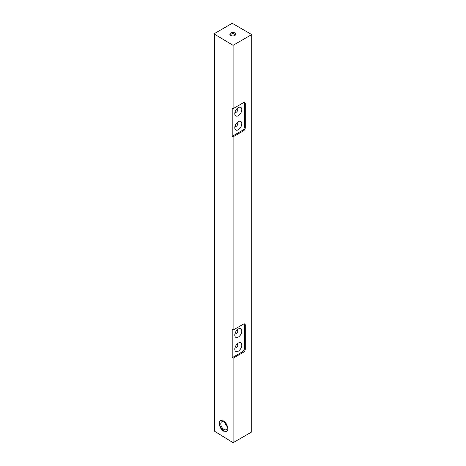 <?xml version="1.0" encoding="UTF-8"?>
<svg xmlns="http://www.w3.org/2000/svg" width="466" height="466" viewBox="0 0 466 466"><rect width="100%" height="100%" fill="white"/><g stroke="black" fill="none" stroke-linecap="round" stroke-linejoin="round"><path stroke-width="0.7" d="M244.213 102.438A2.586 1.491 120 0 1 244.37 103.213L244.37 127.142A2.586 1.491 120 0 1 242.547 130.311L232.196 136.282L232.196 108.129L233.093 108.665L233.093 45.319L251.722 34.56L232.219 23.3L214.529 33.511A0.862 0.495 0 0 0 214.278 33.867A0.862 0.495 0 0 0 214.517 34.21L233.093 45.319M234.788 113.675A4.957 2.86 120 0 0 238.295 115.696A4.957 2.86 120 0 0 241.796 109.626A4.957 2.86 120 0 0 238.295 107.599A4.957 2.86 120 0 0 234.788 113.675M234.788 127.748A4.957 2.86 120 0 0 238.295 129.775A4.957 2.86 120 0 0 241.796 123.7A4.957 2.86 120 0 0 238.295 121.678A4.957 2.86 120 0 0 234.788 127.748M235.01 112.131A2.12 1.223 120 0 0 235.225 112.323A2.12 1.223 120 0 0 237.345 111.1A2.12 1.223 120 0 0 237.345 108.654A2.12 1.223 120 0 0 237.072 108.561M214.278 33.867L214.278 430.66L214.517 431.213L233.093 442.7L233.093 358.232L243.456 352.249A2.586 1.491 120 0 0 245.285 349.086L245.285 325.152A2.586 1.491 120 0 0 244.749 323.969A2.586 1.491 120 0 0 243.456 324.097L233.093 330.079L232.196 329.544L232.196 357.696L233.093 358.232M233.093 330.079L233.093 136.823L243.456 130.841A2.586 1.491 120 0 0 245.285 127.672L245.285 103.737A2.586 1.491 120 0 0 244.749 102.555A2.586 1.491 120 0 0 243.456 102.683L233.093 108.665M232.196 136.282L233.093 136.823M223.511 420.915L220.441 420.577C217.016 422.272 221.443 431.033 223.511 431.12L226.581 431.464C230.012 429.768 225.579 421.008 223.511 420.915M235.01 126.21A2.12 1.223 120 0 0 235.225 126.403A2.12 1.223 120 0 0 237.345 125.179A2.12 1.223 120 0 0 237.345 122.733A2.12 1.223 120 0 0 237.072 122.64M233.093 442.7L251.722 431.947L251.722 34.56M234.934 35.428L234.934 35.428A2.982 1.724 0 0 0 234.934 32.993A2.982 1.724 0 0 0 230.717 32.993A2.982 1.724 0 0 0 230.717 35.428A2.982 1.724 0 0 0 234.934 35.428M232.196 357.696L242.547 351.725A2.586 1.491 120 0 0 244.37 348.556L244.37 324.621A2.586 1.491 120 0 0 244.213 323.847M234.788 335.083A4.957 2.86 120 0 0 238.295 337.11A4.957 2.86 120 0 0 241.796 331.035A4.957 2.86 120 0 0 238.295 329.013A4.957 2.86 120 0 0 234.788 335.083M234.788 349.162A4.957 2.86 120 0 0 238.295 351.183A4.957 2.86 120 0 0 241.796 345.114A4.957 2.86 120 0 0 238.295 343.093A4.957 2.86 120 0 0 234.788 349.162M220.657 420.466A6.25 3.606 -120 0 0 220.837 427.503A6.25 3.606 -120 0 0 226.837 431.295M234.579 35.602A2.12 1.223 0 0 0 234.946 34.915A2.12 1.223 0 0 0 232.825 33.692A2.12 1.223 0 0 0 230.705 34.915A2.12 1.223 0 0 0 231.078 35.602M235.01 333.545A2.12 1.223 120 0 0 235.225 333.738A2.12 1.223 120 0 0 237.345 332.514A2.12 1.223 120 0 0 237.345 330.068A2.12 1.223 120 0 0 237.072 329.975M235.01 347.624A2.12 1.223 120 0 0 235.225 347.817A2.12 1.223 120 0 0 237.345 346.593A2.12 1.223 120 0 0 237.345 344.147A2.12 1.223 120 0 0 237.072 344.054M223.989 422.05A4.526 2.615 -120 0 0 221.723 421.823A4.526 2.615 -120 0 0 221.723 427.054A4.526 2.615 -120 0 0 226.249 429.664A4.526 2.615 -120 0 0 226.942 426.041A4.526 2.615 -120 0 0 223.989 422.05M224.874 422.709A4.526 2.615 -120 0 0 227.064 426.495M214.517 431.213L214.517 34.21M242.547 130.311L243.456 130.841M244.37 127.142L245.285 127.672M244.37 103.213L245.285 103.737M242.547 351.725L243.456 352.249M244.37 324.621L245.285 325.152M244.37 348.556L245.285 349.086"/></g></svg>
